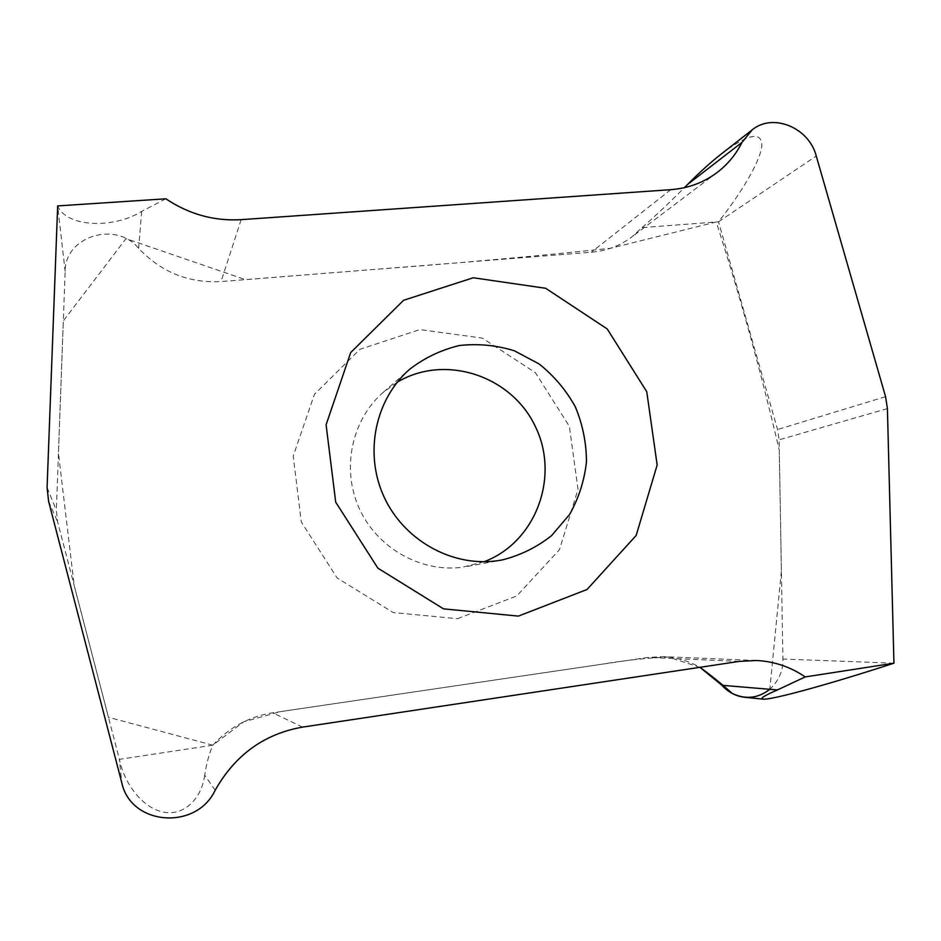 <?xml version="1.0" encoding="UTF-8"?>
<svg xmlns="http://www.w3.org/2000/svg" width="941" height="941" viewBox="0 0 941 941"><rect width="100%" height="100%" fill="white"/><g stroke="black" fill="none" stroke-linecap="round" stroke-linejoin="round"><path stroke-width="0.71" stroke-dasharray="4.71 3.53" d="M457.502 618.707L516.75 595.959L559.495 549.65L578.021 489.261L569.364 426.367L535.394 372.66L482.333 338.113L419.874 329.573L359.885 349.346L314.412 394.35L293.216 456.079L301.285 521.937L337.172 578.021L393.232 612.556L457.502 618.707M215.171 790.24L204.715 775.161C206.467 763.551 209.173 753.565 212.819 745.201C229.381 727.287 249.318 716.489 272.631 712.796L648.055 657.43L663.017 656.642C676.097 657.241 688.4 660.805 699.928 667.322L668.145 657.018C645.879 658.077 623.53 660.511 601.064 664.334L280.477 711.619L243.79 721.782L212.819 745.201L119.401 759.328L57.624 521.855L56.354 510.257L65.141 271.326C64.858 236.132 116.131 220.594 138.621 248.342C161.252 272.208 188.729 283.288 221.041 281.559L591.301 252.235C606.427 250.929 619.907 245.86 631.705 237.05L642.033 227.604L718.536 221.805L777.56 429.531L779.101 439.823L782.924 659.029C783.806 680.755 765.033 699.822 744.802 697.293M204.715 775.161C201.515 799.191 183.519 816.623 162.769 811.989C142.02 807.496 124.165 783.3 119.401 759.328L121.777 782.724M165.863 198.798L141.691 211.36C114.061 228.804 66.74 227.651 57.66 205.914L65.141 271.326M721.277 153.995C748.46 133.587 761.975 130.917 761.845 145.973C760.199 161.37 741.861 192.223 718.536 221.805L816.259 156.03M642.033 227.604C654.936 216.371 669.063 203.056 684.401 187.671M484.145 561.718L462.231 567.258C420.756 572.728 377.023 548.038 359.191 508.316C341.218 468.665 351.687 419.674 383.246 392.326L397.243 382.211M212.819 745.201L108.462 717.301L74.221 585.667L58.448 453.186L63.318 320.905L125.988 238.638L245.495 279.665L372.165 269.585C454.291 263.539 533.735 256.434 610.509 248.283L716.254 221.982C740.061 296.027 761.069 372.118 779.277 450.245L781.383 570.964L769.809 689.306M302.614 727.099L272.631 712.796M141.691 211.36L138.621 248.342M241.155 219.653L221.041 281.559M670.78 189.67L591.301 252.235M739.144 661.417L648.055 657.43M893.95 663.193L782.924 659.029M887.41 408.594L779.101 439.823M885.563 396.679L777.56 429.531M47.085 487.497L56.354 510.257M48.579 501.224L57.624 521.855M717.054 172.568L631.705 237.05M756.364 660.488L663.017 656.642M467.524 566.423L502.082 559.977M383.246 392.326L409.735 369.213"/><path stroke-width="1.41" d="M769.809 689.306C758.175 698.363 745.637 699.751 732.216 693.458C721.935 684.142 711.173 675.438 699.928 667.322L721.912 685.283C728.252 692.282 735.874 696.281 744.802 697.293L763.127 699.128C770.761 700.139 824.739 685.707 893.95 663.193L805.237 676.92L777.407 689.941C764.198 695.693 759.434 698.751 763.127 699.128M893.95 663.193L887.41 408.594L885.563 396.679L816.259 156.03C809.06 127.588 772.749 112.579 752.106 129.94L742.014 142.373C735.98 154.43 727.652 164.487 717.054 172.568C703.597 182.636 688.165 188.329 670.78 189.67L241.155 219.653C214.148 221.253 189.047 214.301 165.863 198.798L57.66 205.914L47.085 487.497L48.579 501.224L121.777 782.724C130.94 825.869 196.422 830.527 215.171 790.24C235.179 754.87 264.327 733.815 302.614 727.099L739.144 661.417L756.364 660.488C774.008 661.347 790.299 666.816 805.237 676.92M518.385 616.108L443.517 608.851L377.894 568.188L335.714 502.165L326.092 424.791L350.687 352.569L403.571 300.297L473.241 277.76L545.674 288.287L607.204 328.938L646.749 391.703L657.159 465.007L636.187 535.417L587.031 589.501L518.385 616.108M684.401 187.671L687.6 184.448C699.328 172.568 710.561 162.405 721.277 153.995L752.106 129.94M496.319 560.883L502.082 559.977C520.373 555.378 536.864 547.274 551.544 535.652L569.564 514.527C578.762 498.154 584.408 480.557 586.478 461.713C586.372 442.717 582.655 424.415 575.316 406.794C566.047 390.103 553.99 375.835 539.158 363.979L514.398 350.805C496.401 345.218 478.11 343.453 459.502 345.512C441.282 349.829 424.697 357.721 409.735 369.213C375.353 399.008 363.979 452.656 383.705 496.154C403.266 539.734 451.115 566.847 496.319 560.883M397.243 382.211C444.881 353.604 511.281 375.565 535.206 426.214C560.083 476.393 536.135 542.098 484.145 561.718M742.014 142.373L687.6 184.448M777.407 689.941L721.912 685.283"/></g></svg>
